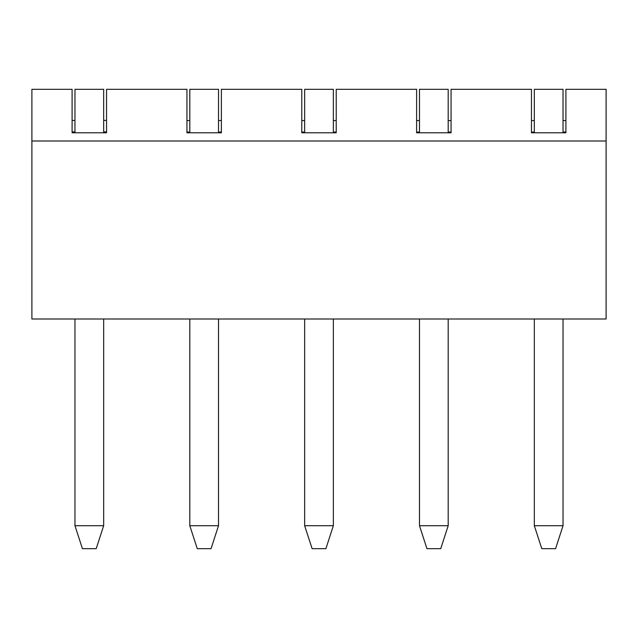 <?xml version="1.0" encoding="UTF-8"?>
<svg xmlns="http://www.w3.org/2000/svg" width="638" height="638" viewBox="0 0 638 638"><rect width="100%" height="100%" fill="white"/><g stroke="black" fill="none" stroke-linecap="round" stroke-linejoin="round"><path stroke-width="0.96" d="M606.1 140.998L31.9 140.998L31.9 89.32L72.094 89.32L72.094 132.792L106.546 132.792L106.546 89.32L186.934 89.32L186.934 132.792L221.386 132.792L221.386 89.32L301.774 89.32L301.774 132.792L336.226 132.792L336.226 89.32L416.614 89.32L416.614 132.792L451.066 132.792L451.066 89.32L531.454 89.32L531.454 132.792L565.906 132.792L565.906 89.32L606.1 89.32L606.1 319L31.9 319L31.9 140.998M72.094 132.792L72.094 131.891L74.965 131.891M103.675 131.891L106.546 131.891L106.546 132.792M218.515 132.058L221.386 132.058L221.386 132.792M186.934 132.792L186.934 132.058L189.805 132.058M416.614 132.792L416.614 132.058L419.485 132.058M448.195 132.058L451.066 132.058L451.066 132.792M333.355 132.058L336.226 132.058L336.226 132.792M301.774 132.792L301.774 132.058L304.645 132.058M563.035 132.058L565.906 132.058L565.906 132.792M531.454 132.792L531.454 132.058L534.325 132.058M74.965 132.792L74.965 89.32L103.675 89.32L103.675 132.792M74.965 525.712L82.43 548.68L96.21 548.68L103.675 525.712L74.965 525.712L74.965 319M103.675 525.712L103.675 319M189.805 132.792L189.805 89.32L218.515 89.32L218.515 132.792M189.805 525.712L197.27 548.68L211.05 548.68L218.515 525.712L189.805 525.712L189.805 319M218.515 525.712L218.515 319M304.645 132.792L304.645 89.32L333.355 89.32L333.355 132.792M304.645 525.712L312.11 548.68L325.89 548.68L333.355 525.712L304.645 525.712L304.645 319M333.355 525.712L333.355 319M419.485 132.792L419.485 89.32L448.195 89.32L448.195 132.792M419.485 525.712L426.95 548.68L440.73 548.68L448.195 525.712L419.485 525.712L419.485 319M448.195 525.712L448.195 319M534.325 132.792L534.325 89.32L563.035 89.32L563.035 132.792M534.325 525.712L541.79 548.68L555.57 548.68L563.035 525.712L534.325 525.712L534.325 319M563.035 525.712L563.035 319M416.614 120.574L419.485 120.574M448.195 120.574L451.066 120.574M301.774 120.574L304.645 120.574M333.355 120.574L336.226 120.574M106.546 120.407L103.675 120.407M74.965 120.407L72.094 120.407M186.934 120.574L189.805 120.574M218.515 120.574L221.386 120.574M531.454 120.574L534.325 120.574M563.035 120.574L565.906 120.574"/></g></svg>
